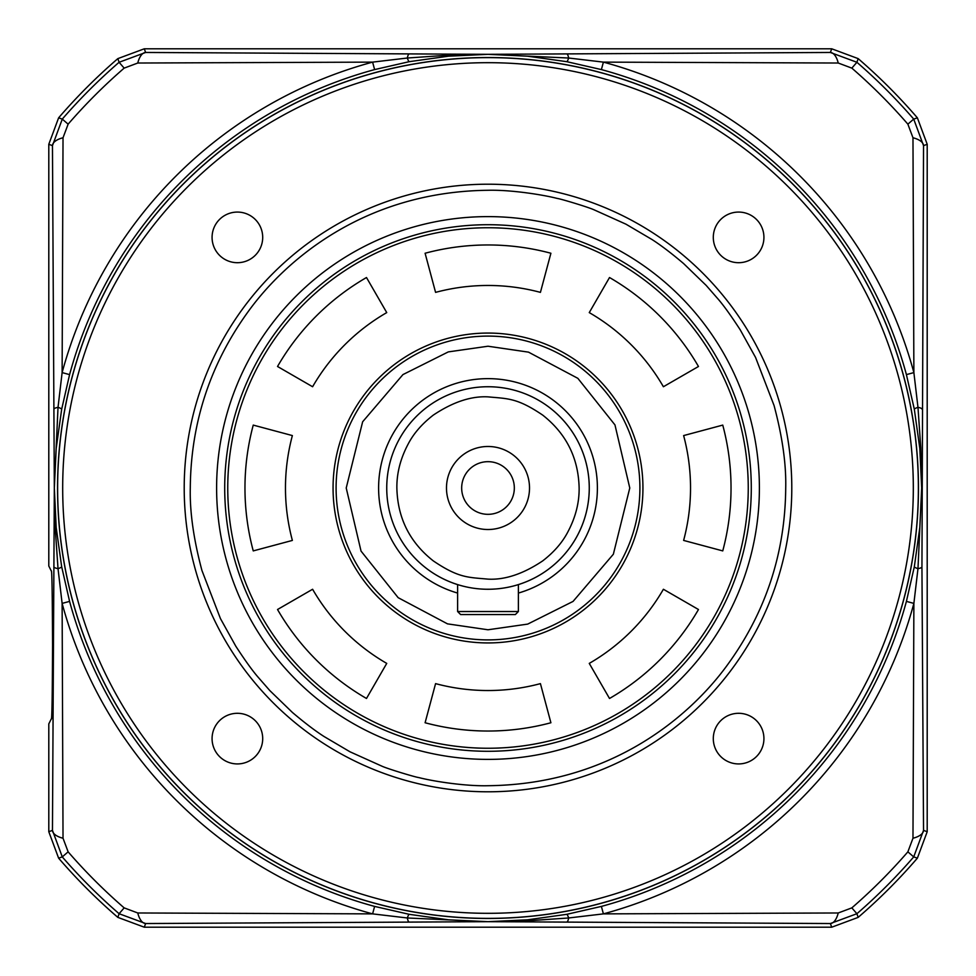 <?xml version="1.0" encoding="UTF-8"?>
<svg xmlns="http://www.w3.org/2000/svg" width="976" height="976" viewBox="0 0 976 976"><rect width="100%" height="100%" fill="white"/><g stroke="black" fill="none" stroke-linecap="round" stroke-linejoin="round"><path stroke-width="1.46" d="M57.621 488A430.379 430.379 0 0 1 488 57.621A430.379 430.379 0 0 1 918.379 488A430.379 430.379 0 0 1 488 918.379A430.379 430.379 0 0 1 57.621 488M62.684 488A425.316 425.316 0 0 1 488 62.684A425.316 425.316 0 0 1 913.316 488A425.316 425.316 0 0 1 488 913.316A425.316 425.316 0 0 1 62.684 488M262.703 237.388A25.315 25.315 0 0 1 237.388 262.703A25.315 25.315 0 0 1 212.073 237.388A25.315 25.315 0 0 1 237.388 212.073A25.315 25.315 0 0 1 262.703 237.388M262.703 738.612A25.315 25.315 0 0 1 237.388 763.927A25.315 25.315 0 0 1 212.073 738.612A25.315 25.315 0 0 1 237.388 713.297A25.315 25.315 0 0 1 262.703 738.612M763.927 738.612A25.315 25.315 0 0 1 738.612 763.927A25.315 25.315 0 0 1 713.297 738.612A25.315 25.315 0 0 1 738.612 713.297A25.315 25.315 0 0 1 763.927 738.612M763.927 237.388A25.315 25.315 0 0 1 738.612 262.703A25.315 25.315 0 0 1 713.297 237.388A25.315 25.315 0 0 1 738.612 212.073A25.315 25.315 0 0 1 763.927 237.388M184.208 488A303.792 303.792 0 0 1 488 184.208A303.792 303.792 0 0 1 791.792 488A303.792 303.792 0 0 1 488 791.792A303.792 303.792 0 0 1 184.208 488A303.792 303.792 0 0 1 488 184.208A303.792 303.792 0 0 1 791.792 488A303.792 303.792 0 0 1 488 791.792A303.792 303.792 0 0 1 184.208 488M190.283 488C190.832 422.022 210.682 362.486 249.819 309.368C284.785 261.958 362.596 191.674 488 190.283C510.265 189.673 542.4 194.602 557.272 198.445C560.212 198.701 587.308 206.827 593.896 209.742L625.97 224.187L651.907 239.462C660.642 245.037 671.171 253.04 683.529 263.496L706.136 285.37L717.897 298.827C723.46 305.195 730.902 315.504 740.186 329.766L755.546 357.411L774.053 405.479C782.398 436.723 786.278 464.234 785.717 488C785.168 553.978 765.318 613.514 726.181 666.632C691.228 714.029 613.416 784.326 488 785.717C465.735 786.327 433.6 781.398 418.728 777.555C415.788 777.299 388.692 769.173 382.104 766.258L350.03 751.813L324.093 736.538C315.358 730.963 304.829 722.96 292.471 712.504L269.864 690.63L258.103 677.173C252.54 670.805 245.098 660.496 235.814 646.234L220.454 618.589L201.947 570.533C193.602 539.277 189.722 511.766 190.283 488M224.712 488A263.288 263.288 0 0 1 488 224.712A263.288 263.288 0 0 1 751.288 488A263.288 263.288 0 0 1 488 751.288A263.288 263.288 0 0 1 224.712 488A263.288 263.288 0 0 0 488 751.288A263.288 263.288 0 0 0 751.288 488A263.288 263.288 0 0 0 488 224.712A263.288 263.288 0 0 0 224.712 488A263.288 263.288 0 0 0 488 751.288A263.288 263.288 0 0 0 751.288 488M518.378 611.537L518.378 584.6L518.378 611.537L457.622 611.537L460.66 614.575L515.34 614.575L518.378 611.537L515.34 614.575M460.66 614.575L457.622 611.537L457.622 584.6L453.828 583.331A101.26 101.26 0 0 1 386.74 488M488 748.25A260.25 260.25 0 0 0 748.25 488A260.25 260.25 0 0 0 488 227.75A260.25 260.25 0 0 0 227.75 488A260.25 260.25 0 0 0 488 748.25M683.627 540.423A202.532 202.532 0 0 0 683.627 435.577L722.752 425.097A243.036 243.036 0 0 1 722.752 550.903L683.627 540.423M333.06 488A154.94 154.94 0 0 1 488 333.06A154.94 154.94 0 0 1 642.94 488A154.94 154.94 0 0 1 488 642.94A154.94 154.94 0 0 1 333.06 488M698.474 609.512A243.036 243.036 0 0 1 609.512 698.474L589.26 663.399A202.532 202.532 0 0 0 663.399 589.26L698.474 609.512M550.903 722.752A243.036 243.036 0 0 1 425.097 722.752L435.577 683.627A202.532 202.532 0 0 0 540.423 683.627L550.903 722.752M366.488 698.474A243.036 243.036 0 0 1 277.526 609.512L312.601 589.26A202.532 202.532 0 0 0 386.74 663.399L366.488 698.474M253.248 550.903A243.036 243.036 0 0 1 253.248 425.097L292.373 435.577A202.532 202.532 0 0 0 292.373 540.423L253.248 550.903M277.526 366.488A243.036 243.036 0 0 1 366.488 277.526L386.74 312.601A202.532 202.532 0 0 0 312.601 386.74L277.526 366.488M609.512 277.526A243.036 243.036 0 0 1 698.474 366.488L663.399 386.74A202.532 202.532 0 0 0 589.26 312.601L609.512 277.526M425.097 253.248A243.036 243.036 0 0 1 550.903 253.248L540.423 292.373A202.532 202.532 0 0 0 435.577 292.373L425.097 253.248M488 346.224L528.504 352.141L577.853 378.334L614.965 424.914L629.776 488L613.355 554.222L573.058 601.411L527.699 624.103L488 629.776L447.496 623.859L398.147 597.666L361.035 551.086L346.224 488L362.645 421.778L402.942 374.589L448.301 351.897L488 346.224M488 336.098A151.902 151.902 0 0 1 639.902 488A151.902 151.902 0 0 1 488 639.902A151.902 151.902 0 0 1 336.098 488A151.902 151.902 0 0 1 488 336.098A151.902 151.902 0 0 1 639.902 488A151.902 151.902 0 0 1 488 639.902A151.902 151.902 0 0 1 336.098 488A151.902 151.902 0 0 1 488 336.098M522.172 583.331L518.378 584.6A101.26 101.26 0 0 0 488 386.74A101.26 101.26 0 0 1 589.26 488A101.26 101.26 0 0 1 488 589.26A101.26 101.26 0 0 1 386.74 488A101.26 101.26 0 0 1 488 386.74A101.26 101.26 0 0 1 589.26 488A101.26 101.26 0 0 1 488 589.26A101.26 101.26 0 0 1 386.74 488A101.26 101.26 0 0 1 488 386.74M488 396.866C507.788 398.745 517.073 397.769 542.68 415.093C566.275 433.673 578.426 457.976 579.134 488C579.305 502.762 575.559 517.378 567.898 531.847C562.408 542.473 554.002 552.16 542.68 560.907C523.136 573.961 504.909 580.037 488 579.134C468.212 577.255 458.927 578.231 433.32 560.907C409.725 542.327 397.574 518.024 396.866 488C396.695 473.238 400.441 458.622 408.102 444.153C413.592 433.527 421.998 423.84 433.32 415.093C452.864 402.039 471.091 395.963 488 396.866M488 461.672A26.328 26.328 0 0 0 461.672 488A26.328 26.328 0 0 0 488 514.328A26.328 26.328 0 0 0 514.328 488A26.328 26.328 0 0 0 488 461.672M529.517 488A41.517 41.517 0 0 0 488 446.483A41.517 41.517 0 0 0 446.483 488A41.517 41.517 0 0 0 488 529.517A41.517 41.517 0 0 0 529.517 488M454.535 583.575A101.26 101.26 0 0 0 457.622 584.6M918.453 488A430.453 430.453 0 0 1 488 918.453A430.453 430.453 0 0 1 57.547 488A430.453 430.453 0 0 1 488 57.547A430.453 430.453 0 0 1 918.453 488M69.589 374.613L62.122 372.6L58.023 407.334L54.327 488L56.193 527.54L61.671 566.739L69.589 601.387A433.503 433.503 0 0 0 374.613 906.411L409.261 914.329L448.46 919.807L488 921.673L527.54 919.807L566.739 914.329L601.387 906.411A433.503 433.503 0 0 0 906.411 601.387L914.329 566.739L919.807 527.54L921.673 488L919.807 448.46L914.329 409.261L906.411 374.613A433.503 433.503 0 0 0 601.387 69.589L566.739 61.671L527.54 56.193L488 54.327L448.46 56.193L409.261 61.671L374.613 69.589A433.503 433.503 0 0 0 69.589 374.613L61.671 409.261L56.193 448.46L54.327 488L55.242 528.358L58.023 568.666L62.122 603.4L69.589 601.387M906.411 601.387L913.878 603.4L917.977 568.666L921.673 488L920.758 447.642L917.977 407.334L913.878 372.6L906.411 374.613M374.613 906.411L372.6 913.878L407.334 917.977L488 921.673L528.358 920.758L568.666 917.977L603.4 913.878L601.387 906.411M601.387 69.589L603.4 62.122L568.666 58.023L488 54.327L447.642 55.242L407.334 58.023L372.6 62.122L374.613 69.589M914.329 566.739A20.13 2.135 -169.4 0 0 917.977 568.666A20.13 2.952 -0.1 0 0 921.942 566.946L923.54 145.644A20.13 9.04 -179.5 0 0 912.975 137.762L913.878 372.6A441.237 441.237 0 0 0 603.4 62.122L838.238 63.025A20.13 9.04 -90.5 0 0 830.356 52.46L488 54.327L145.644 52.46A20.13 9.04 90.5 0 0 137.762 63.025L372.6 62.122A441.237 441.237 0 0 0 62.122 372.6L63.025 137.762A20.13 9.04 179.5 0 0 52.46 145.644L54.327 488L52.46 830.356A20.13 9.04 0.5 0 0 63.025 838.238L62.122 603.4A441.237 441.237 0 0 0 372.6 913.878L137.762 912.975A20.13 9.04 89.5 0 0 145.644 923.54L488 921.673L830.356 923.54A20.13 9.04 -89.5 0 0 838.238 912.975L603.4 913.878A441.237 441.237 0 0 0 913.878 603.4L912.975 838.238A20.13 9.04 -0.5 0 0 923.54 830.356L921.942 566.946M912.975 838.238L907.875 851.841A555.576 555.576 0 0 1 851.841 907.875L838.238 912.975M566.739 914.329A20.13 2.135 -100.6 0 1 568.666 917.977A20.13 2.952 90.1 0 1 566.946 921.942M409.261 914.329A20.13 2.135 -79.4 0 0 407.334 917.977A20.13 2.952 89.9 0 0 409.054 921.942M137.762 912.975L124.159 907.875A555.576 555.576 0 0 1 68.125 851.841L63.025 838.238M61.671 566.739A20.13 2.135 -10.6 0 1 58.023 568.666A20.13 2.952 -179.9 0 1 54.058 566.946M61.671 409.261A20.13 2.135 10.6 0 0 58.023 407.334A20.13 2.952 179.9 0 0 54.058 409.054M63.025 137.762L68.125 124.159A555.576 555.576 0 0 1 124.159 68.125L137.762 63.025M409.261 61.671A20.13 2.135 79.4 0 1 407.334 58.023A20.13 2.952 -89.9 0 1 409.054 54.058M566.739 61.671A20.13 2.135 100.6 0 0 568.666 58.023A20.13 2.952 -90.1 0 0 566.946 54.058M838.238 63.025L851.841 68.125A555.576 555.576 0 0 1 907.875 124.159L912.975 137.762M914.329 409.261A20.13 2.135 169.4 0 1 917.977 407.334A20.13 2.952 0.1 0 1 921.942 409.054M927.2 831.723L927.2 144.277L917.379 117.84A566.91 566.91 0 0 0 858.16 58.621L831.723 48.8L144.277 48.8L117.84 58.621A566.91 566.91 0 0 0 58.621 117.84L48.8 144.277L48.8 566.031L51.325 571.082C51.923 568.447 52.338 593.079 52.57 644.965C52.338 696.84 51.923 721.471 51.325 718.836L48.8 723.887L48.8 831.723L58.621 858.16A566.91 566.91 0 0 0 117.84 917.379L144.277 927.2L831.723 927.2L858.16 917.379A566.91 566.91 0 0 0 917.379 858.16L927.2 831.723L923.54 830.356L913.719 856.904L917.379 858.16M831.723 927.2L830.356 923.54L856.904 913.719A563.311 563.311 0 0 0 913.719 856.904L907.875 851.841M124.159 907.875L119.096 913.719L145.644 923.54L144.277 927.2M48.8 831.723L52.46 830.356L62.281 856.904A563.311 563.311 0 0 0 119.096 913.719L117.84 917.379M68.125 124.159L62.281 119.096L52.46 145.644L48.8 144.277M144.277 48.8L145.644 52.46L119.096 62.281A563.311 563.311 0 0 0 62.281 119.096L58.621 117.84M851.841 68.125L856.904 62.281L830.356 52.46L831.723 48.8M927.2 144.277L923.54 145.644L913.719 119.096A563.311 563.311 0 0 0 856.904 62.281L858.16 58.621M216.611 488A271.389 271.389 0 0 1 488 216.611A271.389 271.389 0 0 1 759.389 488A271.389 271.389 0 0 1 488 759.389A271.389 271.389 0 0 1 216.611 488M518.378 593.066A109.361 109.361 0 0 0 488 378.639A109.361 109.361 0 0 0 457.622 593.066M518.378 584.6A101.26 101.26 0 0 0 589.26 488M851.841 907.875L856.904 913.719L858.16 917.379M68.125 851.841L62.281 856.904L58.621 858.16M124.159 68.125L119.096 62.281L117.84 58.621M907.875 124.159L913.719 119.096L917.379 117.84"/></g></svg>

